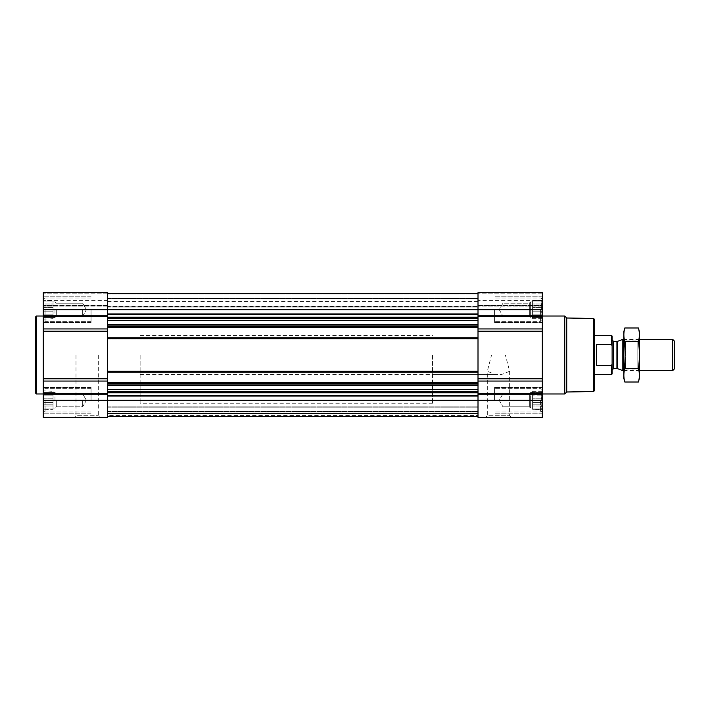 <?xml version="1.0" encoding="UTF-8"?>
<svg xmlns="http://www.w3.org/2000/svg" width="710" height="710" viewBox="0 0 710 710"><rect width="100%" height="100%" fill="white"/><g stroke="black" fill="none" stroke-linecap="round" stroke-linejoin="round"><path stroke-width="0.53" stroke-dasharray="3.55 2.66" d="M491.577 355L505.36 355L509.629 371.277L501.553 374.498L495.394 374.498L487.317 371.277L491.577 355L505.36 355M485.649 417.382L511.298 417.382L485.649 417.382L487.317 415.714L509.629 415.714L487.317 415.714L487.317 371.277M107.627 328.952L107.627 337.96L107.627 320.902L107.627 328.952L43.301 328.952L43.301 292.618L43.301 306.09L43.301 292.618L107.627 292.618L107.627 306.09L107.627 292.618L43.301 292.618L107.627 292.618L107.627 313.944L107.627 293.594L478.007 293.594L478.007 313.944L478.007 293.594L107.627 293.594L107.627 298.759L478.007 298.759L478.007 307.057L478.007 298.759L107.627 298.759L107.627 293.594L478.007 293.594M44.091 311.77L43.558 309.675L44.091 311.77L43.558 314.175L44.091 307.59L43.558 309.675L44.091 315.382L43.558 314.175L44.091 311.77L53.046 311.77L53.046 309.675L43.558 309.675L44.091 307.59L43.558 305.176L44.091 307.59L43.558 309.675L53.046 309.675L53.046 307.59L44.091 307.59L43.558 305.176L44.091 303.969L43.558 305.176L44.091 307.59L53.046 307.59L53.046 305.176L43.558 305.176L44.091 303.969L43.558 301.883L44.091 303.969L43.558 305.176L53.046 305.176L53.046 303.969L44.091 303.969L43.558 301.883L44.091 301.883L43.558 301.883L44.091 303.969L53.046 303.969L53.046 301.883L43.558 301.883L44.091 301.883L43.558 300.676L44.091 301.883L53.046 301.883L44.091 301.883L43.558 300.676L44.091 301.883L53.046 301.883L53.046 300.676L43.301 300.223L53.046 300.676L53.046 311.77L44.091 311.77L53.046 311.77L53.046 314.175L43.558 314.175L44.091 315.382L43.558 317.476L44.091 315.382L43.558 314.175L53.046 314.175L53.046 315.382L44.091 315.382L43.558 317.476L44.091 317.476L43.558 317.476L44.091 315.382L53.046 315.382L53.046 317.476L43.558 317.476L44.091 317.476L43.558 318.683L44.091 317.476L53.046 317.476L44.091 317.476L43.558 318.683L44.091 317.476L53.046 317.476L53.046 318.683L43.301 319.136L53.046 318.683L53.046 301.883L53.046 309.675L43.558 309.675L53.046 309.675L53.046 307.59L44.091 307.59L53.046 307.59L53.046 305.176L43.558 305.176L53.046 305.176L53.046 303.969L44.091 303.969L53.046 303.969L53.046 301.883L43.558 301.883L53.046 301.883L44.091 301.883L53.046 301.883L53.046 300.676L53.046 311.77L44.091 311.77M107.627 293.594L107.627 417.382L43.301 417.382L43.301 328.952M44.091 402.41L43.558 400.325L44.091 402.41L43.558 404.824L44.091 398.23L43.558 400.325L44.091 406.031L43.558 404.824L44.091 402.41L53.046 402.41L53.046 400.325L43.558 400.325L44.091 398.23L43.558 395.825L44.091 398.23L43.558 400.325L53.046 400.325L53.046 398.23L44.091 398.23L43.558 395.825L44.091 394.618L43.558 395.825L44.091 398.23L53.046 398.23L53.046 395.825L43.558 395.825L44.091 394.618L43.558 392.523L44.091 394.618L43.558 395.825L53.046 395.825L53.046 394.618L44.091 394.618L43.558 392.523L44.091 392.523L43.558 392.523L44.091 394.618L53.046 394.618L53.046 392.523L43.558 392.523L44.091 392.523L43.558 391.317L44.091 392.523L53.046 392.523L44.091 392.523L43.558 391.317L44.091 392.523L53.046 392.523L53.046 391.317L43.301 390.864L53.046 391.317L53.046 402.41L44.091 402.41L53.046 402.41L53.046 404.824L43.558 404.824L44.091 406.031L43.558 408.117L44.091 406.031L43.558 404.824L53.046 404.824L53.046 406.031L44.091 406.031L43.558 408.117L44.091 408.117L43.558 408.117L44.091 406.031L53.046 406.031L53.046 408.117L43.558 408.117L44.091 408.117L43.558 409.324L44.091 408.117L53.046 408.117L44.091 408.117L43.558 409.324L44.091 408.117L53.046 408.117L53.046 409.324L43.301 409.776L53.046 409.324L53.046 392.523L53.046 400.325L43.558 400.325L53.046 400.325L53.046 398.23L44.091 398.23L53.046 398.23L53.046 395.825L43.558 395.825L53.046 395.825L53.046 394.618L44.091 394.618L53.046 394.618L53.046 392.523L43.558 392.523L53.046 392.523L44.091 392.523L53.046 392.523L53.046 391.317L53.046 402.41L44.091 402.41M542.076 317.476L541.535 317.476L542.076 317.476L541.535 315.382L542.076 318.683L541.535 317.476L542.076 317.476L541.535 315.382L542.076 314.175L541.535 315.382L542.076 317.476L532.589 317.476L532.589 318.683L532.589 300.676L532.589 318.683L532.589 300.676L532.589 317.476L530.636 317.476L530.636 301.883L530.636 317.476L530.636 301.883L530.636 317.476L529.323 316.154L529.323 303.197L529.323 316.154L529.323 303.197L529.323 316.154L502.955 316.154L502.955 303.197L502.955 316.154L502.955 303.197L502.955 316.154L499.219 309.675L502.955 303.197L529.323 303.197L530.636 301.883L532.589 301.883L532.589 309.675L532.589 301.883L530.636 301.883L529.323 303.197L502.955 303.197L499.219 309.675L502.955 316.154L529.323 316.154L530.636 317.476L541.535 317.476L542.076 318.683L541.535 317.476L532.589 317.476L542.076 317.476M541.535 311.77L542.076 314.175L541.535 311.77L542.076 309.675L541.535 315.382L542.076 314.175L541.535 307.59L542.076 309.675L541.535 311.77L532.589 311.77L532.589 315.382L532.589 311.77L541.535 311.77M542.333 381.048L542.333 292.618L478.007 292.618L478.007 417.382L542.333 417.382L542.333 381.048L478.007 381.048L478.007 378.82L478.007 381.048M542.076 305.176L541.535 307.59L542.076 305.176L541.535 303.969L542.076 309.675L541.535 307.59L542.076 301.883L541.535 303.969L542.076 305.176L532.589 305.176L542.076 305.176M541.535 301.883L542.076 301.883L541.535 301.883L542.076 300.676L541.535 303.969L542.076 300.676L541.535 301.883L532.589 301.883L541.535 301.883M542.076 408.117L541.535 408.117L542.076 408.117L541.535 406.031L542.076 409.324L541.535 408.117L542.076 408.117L541.535 406.031L542.076 404.824L541.535 406.031L542.076 408.117L532.589 408.117L532.589 409.324L532.589 391.317L532.589 409.324L532.589 391.317L532.589 408.117L530.636 408.117L530.636 392.523L530.636 408.117L530.636 392.523L530.636 408.117L529.323 406.803L529.323 393.846L529.323 406.803L529.323 393.846L529.323 406.803L502.955 406.803L502.955 393.846L502.955 406.803L502.955 393.846L502.955 406.803L499.219 400.325L502.955 393.846L529.323 393.846L530.636 392.523L532.589 392.523L532.589 400.325L532.589 392.523L530.636 392.523L529.323 393.846L502.955 393.846L499.219 400.325L502.955 406.803L529.323 406.803L530.636 408.117L541.535 408.117L542.076 409.324L541.535 408.117L532.589 408.117L542.076 408.117M541.535 402.41L542.076 404.824L541.535 402.41L542.076 400.325L541.535 406.031L542.076 404.824L541.535 398.23L542.076 400.325L541.535 402.41L532.589 402.41L532.589 406.031L532.589 402.41L541.535 402.41M542.076 395.825L541.535 398.23L542.076 395.825L541.535 394.618L542.076 400.325L541.535 398.23L542.076 392.523L541.535 394.618L542.076 395.825L532.589 395.825L542.076 395.825M541.535 392.523L542.076 392.523L541.535 392.523L542.076 391.317L541.535 394.618L542.076 391.317L541.535 392.523L532.589 392.523L541.535 392.523M107.627 339.06L107.627 338.191L107.627 339.06L478.007 339.06L107.627 339.06M107.627 337.8L478.007 337.8M107.627 378.82L107.627 381.048L107.627 378.82L43.301 378.82M107.627 383.897L107.627 383.018L107.627 383.897L478.007 383.897L107.627 383.897M478.007 371.33L478.007 372.2L478.007 371.33L107.627 371.33L478.007 371.33M478.007 328.952L478.007 331.18L478.007 328.952L542.333 328.952M478.007 326.493L478.007 326.982L478.007 326.493L107.627 326.493L478.007 326.493M107.627 416.406L107.627 412.093L107.627 416.406L478.007 416.406L478.007 406.857L478.007 416.406L107.627 416.406L478.007 416.406M478.007 318.408L478.007 317.157L478.007 318.408L107.627 318.408M478.007 317.157L478.007 313.944L478.007 317.157L107.627 317.157L107.627 317.832L107.627 313.944L107.627 317.157M478.007 306.764L478.007 301.395L478.007 306.764L107.627 307.057L107.627 301.395L107.627 306.764L478.007 306.764M478.007 305.513L478.007 293.195L478.007 306.09L478.007 300.419L478.007 306.09L478.007 305.513L542.333 305.513L542.333 306.09L542.333 293.195L542.333 305.513L478.007 305.513M542.333 292.618L478.007 292.618L542.333 292.618L542.333 293.195L542.333 292.618M542.333 305.895L542.333 300.419L542.333 305.895L478.007 305.895L542.333 305.895M542.333 400.325L542.333 387.456L542.333 413.184L542.333 387.456L542.333 411.01L542.333 389.639L542.333 411.01L542.333 389.639L542.333 400.325L43.301 400.325L43.301 413.184L43.301 387.456L43.301 400.325M542.333 309.675L542.333 322.544L542.333 296.815L542.333 322.544L542.333 296.815L542.333 320.361L542.333 298.99L542.333 320.361L542.333 298.99L542.333 309.675L43.301 309.675L43.301 322.544L43.301 309.675M542.333 355L542.333 393.988L542.333 355M478.007 392.168L478.007 391.592L478.007 392.168L107.627 392.168L107.627 392.843L107.627 392.168M478.007 412.093L478.007 416.175L478.007 412.093L107.627 412.093L107.627 411.241L478.007 411.241L107.627 411.241L478.007 411.241L107.627 411.241L107.627 412.093L478.007 412.093M478.007 412.989L478.007 406.857L478.007 412.989L107.627 413.38L478.007 413.38L107.627 413.38L478.007 413.38L107.627 413.38L107.627 406.857L478.007 406.857L107.627 406.857L107.627 413.77L478.007 413.38L107.627 413.38L478.007 413.38L107.627 413.38L107.627 406.857L478.007 406.857L107.627 406.857L107.627 412.989L478.007 412.989M107.627 298.759L107.627 306.205L107.627 298.759L478.007 298.759L107.627 298.759M107.627 326.103L478.007 326.103L107.627 326.103M107.627 327.372L478.007 327.372M107.627 372.2L478.007 372.2M107.627 370.939L478.007 370.939L107.627 370.939M107.627 382.628L478.007 382.628M107.627 392.843L107.627 396.056L107.627 392.843L478.007 392.843M107.627 416.016L107.627 411.631L107.627 416.016L478.007 416.016L107.627 416.016M107.627 415.43L107.627 413.38L107.627 415.43L478.007 415.43L107.627 415.43M107.627 305.895L107.627 300.419L107.627 305.895L43.301 306.09L43.301 300.419L43.301 305.895L107.627 305.895M74.337 417.382L99.986 417.382L74.337 417.382L76.005 415.714L98.317 415.714L76.005 415.714L76.005 355L98.317 355L76.005 355M43.301 355L43.301 393.988L43.301 355M594.581 319.438L594.581 390.562M594.581 355L594.581 374.489L594.581 355M593.604 318.462L593.604 391.538M566.731 318L566.731 392M564.752 316.012L564.752 393.988M494.577 400.325L494.577 387.456L494.577 400.325M494.577 309.675L494.577 322.544L494.577 309.675M540.576 400.325L540.576 412.022L540.576 400.325M540.576 309.675L540.576 321.373L540.576 309.675M542.076 400.325L532.589 400.325L542.076 400.325M541.535 398.23L532.589 398.23L541.535 398.23M541.535 394.618L532.589 394.618L541.535 394.618M542.076 391.317L532.589 391.317L542.333 390.864L542.076 391.317M542.076 404.824L532.589 404.824L542.076 404.824M541.535 406.031L532.589 406.031L541.535 406.031M542.076 409.324L532.589 409.324L542.333 409.776L542.076 409.324M542.076 309.675L532.589 309.675L542.076 309.675M541.535 307.59L532.589 307.59L541.535 307.59M541.535 303.969L532.589 303.969L541.535 303.969M542.076 300.676L532.589 300.676L542.333 300.223L542.076 300.676M542.076 314.175L532.589 314.175L542.076 314.175M541.535 315.382L532.589 315.382L541.535 315.382M542.076 318.683L532.589 318.683L542.333 319.136L542.076 318.683M36.476 316.012L36.476 393.988M35.5 316.988L35.5 393.012M91.057 400.325L91.057 387.456L91.057 400.325M91.057 309.675L91.057 322.544L91.057 309.675M45.049 400.325L45.049 412.022L45.049 400.325M45.049 309.675L45.049 321.373L45.049 309.675M82.671 400.325L82.671 406.803L82.671 400.325M56.312 400.325L56.312 406.803L56.312 400.325M54.989 400.325L54.989 392.523L54.989 400.325M53.046 402.41L53.046 404.824L43.558 404.824L53.046 404.824L53.046 406.031L44.091 406.031L53.046 406.031L53.046 408.117L43.558 408.117L53.046 408.117L44.091 408.117L53.046 408.117L53.046 409.324L53.046 402.41M53.046 400.325L53.046 392.523L53.046 400.325M82.671 309.675L82.671 316.154L82.671 309.675M56.312 309.675L56.312 316.154L56.312 309.675M54.989 309.675L54.989 317.476L54.989 309.675M53.046 311.77L53.046 314.175L43.558 314.175L53.046 314.175L53.046 315.382L44.091 315.382L53.046 315.382L53.046 317.476L43.558 317.476L53.046 317.476L44.091 317.476L53.046 317.476L53.046 318.683L53.046 311.77M53.046 309.675L53.046 317.476L53.046 309.675M432.523 355L432.523 403.733L432.523 355M107.627 355L107.627 403.733L107.627 355M612.118 336.061L612.118 373.939M612.118 355L612.118 370.008L612.118 355M611.567 335.51L611.567 344.732L612.1 345.779M611.567 344.732L596.524 344.732L596.524 365.268L611.567 365.268L612.118 364.177L611.567 365.268L611.567 374.489M140.118 355L140.118 403.733L140.118 355M596.524 365.268L596.524 344.732L596.524 365.268M674.5 341.199L674.5 368.801M672.707 339.407L672.707 370.593M622.812 339.407L622.812 370.593M639.408 331.703L639.408 378.297M639.408 370.593L639.408 339.407L639.408 370.593L623.815 370.593L623.815 339.407L623.815 370.593L625.403 369.014L625.403 340.986L625.403 369.014L637.828 369.014L637.828 340.986L637.828 369.014L639.408 370.593M638.414 382.015C639.692 377.507 639.692 373.007 638.414 368.508C639.692 359.615 639.692 350.616 638.414 341.492C639.692 336.993 639.692 332.493 638.414 327.984M638.414 368.508L624.809 368.508C623.54 373.007 623.54 377.507 624.809 382.015M638.414 341.492L624.809 341.492C623.54 350.385 623.54 359.384 624.809 368.508M624.809 327.984C623.54 332.493 623.54 336.993 624.809 341.492M623.815 331.703L623.815 378.297M107.627 383.604L478.007 383.604M107.627 384.891L478.007 384.891M107.627 396.056L478.007 396.056M107.627 325.109L478.007 325.109M107.627 326.396L478.007 326.396M107.627 371.232L478.007 371.232M107.627 338.768L478.007 338.768M542.333 394.751L478.007 394.751M542.333 393.375L478.007 393.375M542.333 378.82L478.007 378.82M542.333 331.18L478.007 331.18M542.333 316.624L478.007 316.624M542.333 315.249L478.007 315.249M542.333 293.195L478.007 293.195L542.333 293.195M107.627 313.944L478.007 313.944M107.627 293.984L478.007 293.984L107.627 293.984M107.627 298.369L478.007 298.369L107.627 298.369M107.627 298.99L478.007 298.99L107.627 298.99M107.627 306.205L478.007 306.205L107.627 306.205M107.627 338.191L478.007 338.191L107.627 338.191M107.627 338.67L478.007 338.67L107.627 338.67M107.627 338.093L478.007 338.093L107.627 338.093M107.627 327.079L478.007 327.079L107.627 327.079M107.627 326.982L478.007 326.982L107.627 326.982M107.627 324.559L478.007 324.559M107.627 320.476L478.007 320.476M107.627 317.832L478.007 317.832M107.627 314.628L478.007 314.628M107.627 371.809L478.007 371.809L107.627 371.809M107.627 371.907L478.007 371.907L107.627 371.907M107.627 382.921L478.007 382.921L107.627 382.921M107.627 383.506L478.007 383.506L107.627 383.506M107.627 383.018L478.007 383.018L107.627 383.018M107.627 411.631L478.007 411.631L107.627 411.631M107.627 416.175L478.007 416.175L107.627 416.175M107.627 413.77L478.007 413.77L107.627 413.77M107.627 407.824L478.007 407.824L107.627 407.824M107.627 395.372L478.007 395.372M107.627 391.592L478.007 391.592M107.627 389.524L478.007 389.524M107.627 385.441L478.007 385.441M107.627 394.751L43.301 394.751M107.627 393.375L43.301 393.375M107.627 381.048L43.301 381.048M107.627 331.18L43.301 331.18M107.627 316.624L43.301 316.624M107.627 315.249L43.301 315.249M107.627 293.195L43.301 293.195L107.627 293.195M107.627 305.513L43.301 305.513L107.627 305.513M617.434 341.368L617.434 368.632M616.928 341.448L616.928 368.552M613.582 341.448L613.582 368.552M511.298 417.382L509.629 415.714L509.629 371.277M542.333 306.09L478.007 306.09L542.333 306.09M542.333 300.419L478.007 300.419M107.627 307.057L478.007 307.057L107.627 307.057M107.627 301.395L478.007 301.395M107.627 306.09L43.301 306.09L107.627 306.09M107.627 300.419L43.301 300.419M542.333 387.456L494.577 387.456L542.333 387.456M542.333 413.184L494.577 413.184L542.333 413.184M542.333 296.815L494.577 296.815L542.333 296.815M542.333 322.544L494.577 322.544L542.333 322.544M542.333 389.639L540.576 388.627L494.577 388.627L540.576 388.627L542.333 389.639M542.333 411.01L540.576 412.022L494.577 412.022L540.576 412.022L542.333 411.01M542.333 298.99L540.576 297.978L494.577 297.978L540.576 297.978L542.333 298.99M542.333 320.361L540.576 321.373L494.577 321.373L540.576 321.373L542.333 320.361M98.317 355L98.317 415.714L99.986 417.382M91.057 387.456L43.301 387.456L91.057 387.456M91.057 413.184L43.301 413.184L91.057 413.184M91.057 296.815L43.301 296.815L91.057 296.815M91.057 322.544L43.301 322.544L91.057 322.544M91.057 388.627L45.049 388.627L43.301 389.639L45.049 388.627L91.057 388.627M91.057 412.022L45.049 412.022L43.301 411.01L45.049 412.022L91.057 412.022M91.057 297.978L45.049 297.978L43.301 298.99L45.049 297.978L91.057 297.978M91.057 321.373L45.049 321.373L43.301 320.361L45.049 321.373L91.057 321.373M86.416 400.325L82.671 393.846L56.312 393.846L54.989 392.523L53.046 392.523L54.989 392.523L56.312 393.846L82.671 393.846L86.416 400.325L82.671 406.803L56.312 406.803L54.989 408.117L53.046 408.117L54.989 408.117L56.312 406.803L82.671 406.803L86.416 400.325M86.416 309.675L82.671 303.197L56.312 303.197L54.989 301.883L53.046 301.883L54.989 301.883L56.312 303.197L82.671 303.197L86.416 309.675L82.671 316.154L56.312 316.154L54.989 317.476L53.046 317.476L54.989 317.476L56.312 316.154L82.671 316.154L86.416 309.675M140.118 335.51L432.523 335.51M140.118 374.489L501.553 374.489M495.394 374.489L432.523 374.489M432.523 306.267L140.118 306.267M432.523 403.733L140.118 403.733M639.408 339.407L623.815 339.407L625.403 340.986L637.828 340.986L639.408 339.407"/><path stroke-width="1.06" d="M107.627 327.372L107.627 417.382L43.301 417.382L43.301 292.618L107.627 292.618L107.627 327.372L478.007 327.372L478.007 417.382L542.333 417.382L542.333 400.325L43.301 400.325M542.333 400.325L542.333 292.618L478.007 292.618L478.007 327.372M107.627 416.406L478.007 416.406M107.627 293.594L478.007 293.594M107.627 337.8L478.007 337.8M107.627 372.2L478.007 372.2M107.627 382.628L478.007 382.628M593.604 318.462L593.604 391.538L594.581 390.562L594.581 319.438L593.604 318.462L566.731 318L564.752 316.012L542.333 316.012M593.604 391.538L566.731 392L566.731 318M566.731 392L564.752 393.988L564.752 316.012M43.301 393.988L36.476 393.988L36.476 316.012L43.301 316.012M36.476 393.988L35.5 393.012L35.5 316.988L36.476 316.012M612.118 345.823L611.567 344.732L596.524 344.732L596.524 365.268L611.567 365.268L612.118 364.177L611.567 365.268L611.567 374.489L612.118 373.939L612.118 336.061L611.567 335.51L594.581 335.51M611.567 344.732L611.567 335.51M672.707 339.407L672.707 370.593L674.5 368.801L674.5 341.199L672.707 339.407L639.408 339.407M623.815 370.593L622.812 370.593L622.812 339.407L623.815 339.407M638.414 382.015L639.408 378.297L639.408 331.703L638.414 327.984C639.692 332.493 639.692 336.993 638.414 341.492C639.692 350.385 639.692 359.384 638.414 368.508C639.692 373.007 639.692 377.507 638.414 382.015L624.809 382.015C623.54 377.507 623.54 373.007 624.809 368.508C623.54 359.615 623.54 350.616 624.809 341.492C623.54 336.993 623.54 332.493 624.809 327.984L638.414 327.984M638.414 368.508L624.809 368.508M638.414 341.492L624.809 341.492M624.809 382.015L623.815 378.297L623.815 331.703L624.809 327.984M107.627 384.891L478.007 384.891M107.627 383.604L478.007 383.604M107.627 371.232L478.007 371.232M107.627 338.768L478.007 338.768M107.627 326.396L478.007 326.396M107.627 325.109L478.007 325.109M107.627 313.944L478.007 313.944M43.301 309.675L542.333 309.675M542.333 315.249L478.007 315.249M542.333 316.624L478.007 316.624M542.333 328.952L478.007 328.952M542.333 331.18L478.007 331.18M542.333 378.82L478.007 378.82M542.333 381.048L478.007 381.048M542.333 393.375L478.007 393.375M542.333 394.751L478.007 394.751M107.627 396.056L478.007 396.056M107.627 314.628L478.007 314.628M107.627 317.157L478.007 317.157M107.627 317.832L478.007 317.832M107.627 318.408L478.007 318.408M107.627 320.476L478.007 320.476M107.627 324.559L478.007 324.559M107.627 385.441L478.007 385.441M107.627 389.524L478.007 389.524M107.627 391.592L478.007 391.592M107.627 392.168L478.007 392.168M107.627 392.843L478.007 392.843M107.627 395.372L478.007 395.372M107.627 315.249L43.301 315.249M107.627 316.624L43.301 316.624M107.627 328.952L43.301 328.952M107.627 331.18L43.301 331.18M107.627 378.82L43.301 378.82M107.627 381.048L43.301 381.048M107.627 393.375L43.301 393.375M107.627 394.751L43.301 394.751M617.434 341.368L616.928 341.448L616.928 368.552L617.434 368.632L617.434 341.368L622.812 339.407M616.928 368.552L613.582 368.552L613.582 341.448L612.118 339.992M564.752 393.988L542.333 393.988M611.567 374.489L594.581 374.489M672.707 370.593L639.408 370.593M617.434 368.632L622.812 370.593M616.928 341.448L613.582 341.448M613.582 368.552L612.118 370.008"/></g></svg>
